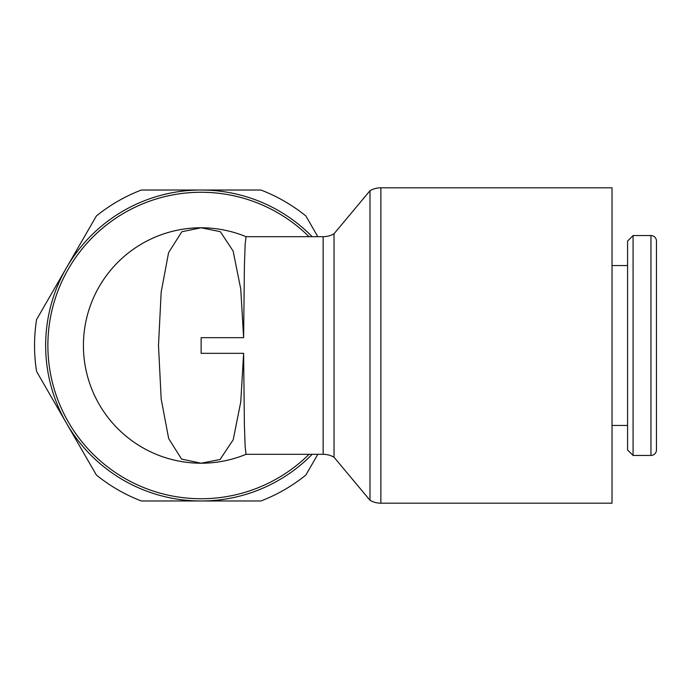 <?xml version="1.0" encoding="UTF-8"?>
<svg xmlns="http://www.w3.org/2000/svg" width="691" height="691" viewBox="0 0 691 691"><rect width="100%" height="100%" fill="white"/><g stroke="black" fill="none" stroke-linecap="round" stroke-linejoin="round"><path stroke-width="1.04" d="M45.658 345.5A155.475 155.475 0 0 1 66.483 267.762L36.58 319.553A166.583 166.583 0 0 0 36.58 371.447L66.483 423.238A155.475 155.475 0 0 1 45.658 345.5M47.886 345.5A153.247 153.247 0 0 0 309.032 454.315A153.255 153.255 0 0 1 47.878 345.5A153.247 153.247 0 0 1 309.032 236.685A153.255 153.255 0 0 0 47.878 345.5M312.177 454.315A155.475 155.475 0 0 1 66.483 423.238L96.386 475.028A166.583 166.583 0 0 0 141.327 500.975L260.93 500.975A166.583 166.583 0 0 0 305.871 475.028L317.834 454.315M317.834 236.685L305.871 215.972A166.583 166.583 0 0 0 260.93 190.025L141.327 190.025A166.583 166.583 0 0 0 96.386 215.972L66.483 267.762A155.475 155.475 0 0 1 312.177 236.685M243.612 337.666L244.398 265.793L245.158 244.225L246.031 236.685A117.72 117.72 0 0 0 83.412 345.5A117.72 117.72 0 0 0 246.031 454.315A117.72 117.72 0 0 1 201.133 463.22L220.075 459.48L233.221 439.726L240.762 401.894L243.612 353.334L201.133 353.334L201.133 337.666L243.612 337.666L240.744 288.924L233.126 251.032L220.36 231.701L201.133 227.78A117.72 117.72 0 0 1 246.031 236.685L323.146 236.685L323.146 454.315A21.767 21.767 0 0 1 334.029 457.235L369.987 500.284L369.987 190.716A21.767 21.767 0 0 1 380.871 187.805L380.871 503.195A21.767 21.767 0 0 1 369.987 500.284M323.146 454.315L246.031 454.315L245.158 446.783L244.398 425.215L243.612 353.334M380.871 187.805L612.027 187.805L612.027 503.195L380.871 503.195M323.146 236.685A21.767 21.767 0 0 0 334.029 233.765L334.029 457.235M650.957 455.447A5.493 5.493 0 0 0 656.45 449.945L656.45 241.055A5.493 5.493 0 0 0 650.957 235.553L650.957 455.447L633.077 455.447L633.077 235.553L650.957 235.553M633.077 235.553L627.575 241.055L627.575 449.945L633.077 455.447M201.133 227.78L181.845 231.735L168.587 252.638L161.167 292.138L158.489 345.5L161.184 399.044L168.673 438.604L181.578 459.083L201.133 463.22A117.72 117.72 0 0 1 83.412 345.5A117.72 117.72 0 0 1 201.133 227.78M612.027 425.457L627.575 425.457M612.027 265.543L627.575 265.543M334.029 233.765L369.987 190.716"/></g></svg>
